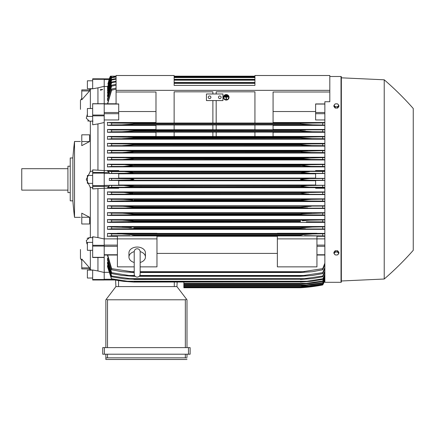 <?xml version="1.0" encoding="UTF-8"?>
<svg xmlns="http://www.w3.org/2000/svg" width="435" height="435" viewBox="0 0 435 435"><rect width="100%" height="100%" fill="white"/><g stroke="black" fill="none" stroke-linecap="round" stroke-linejoin="round"><path stroke-width="0.65" d="M134.219 262.484L134.219 262.484A8.243 5.829 0 0 1 128.945 257.069A8.243 5.829 0 0 1 134.219 251.626M134.219 251.713L134.219 251.707C134.393 249.902 135.383 248.912 137.188 248.738C138.993 248.912 139.983 249.902 140.157 251.707L140.157 274.137C139.983 275.937 138.993 276.926 137.188 277.106C135.383 276.926 134.393 275.937 134.219 274.137L134.219 251.707M140.157 262.49L140.157 262.484A8.243 5.829 0 0 0 145.431 257.069L145.431 252.871A8.243 5.829 0 0 0 137.188 247.042A8.243 5.829 0 0 0 128.945 252.871L128.945 257.069M140.157 251.626A8.243 5.829 0 0 1 145.431 257.069M140.157 266.862L156.975 266.862L156.975 235.917L117.401 235.917L117.401 238.875L156.975 238.875M134.219 266.862L117.401 266.862L117.401 238.875L104.204 238.864M156.975 236.287L277.361 236.287M277.361 253.415L156.975 253.415M277.361 238.875L316.941 238.875L316.941 266.862L277.361 266.862L277.361 235.917L316.941 235.917L316.941 238.875L324.858 238.864M110.414 76.168A32.984 32.984 0 0 0 109.294 78.827L107.896 84.075L110.561 76.168L116.08 76.168L110.419 76.168L109.299 78.827L104.204 78.827L104.204 245.296L92.66 245.296L92.66 257.422M104.204 257.422L104.204 245.296M92.66 257.509L104.204 257.509L104.204 279.515L92.66 279.515L92.66 280.004L104.204 280.004L104.204 279.515M92.66 103.72L104.204 103.72M107.505 255.53L111.626 269.776L111.626 268.651L133.888 272.076L133.888 272.511L121.876 271.685L111.626 269.776M107.505 259.983L107.505 258.276L107.505 259.983L111.626 273.61L111.626 272.669L128.885 275.475L134.54 275.475M107.505 263.643L107.505 262.272L107.505 263.643L111.626 276.801L111.626 276.024L133.888 279.221L124.66 278.933L111.626 276.801M107.505 266.606L107.505 265.519L107.505 266.606L111.626 279.411L107.777 265.519M104.204 279.982L114.59 279.982L104.204 279.982M111.904 76.168L110.495 76.168L109.299 78.827M104.204 79.3L92.66 79.3L92.66 78.811L109.364 78.827M107.559 86.483L104.204 86.483M116.08 85.211L111.626 86.141L111.626 85.2L107.505 98.827L107.505 100.534L107.891 100.534M116.08 81.889L111.626 82.786L111.626 82.014L107.505 95.167L107.505 96.537L107.831 96.537M116.08 79.159L111.626 80.029L111.626 79.404L107.505 92.204L107.777 93.291M116.08 76.968L111.626 77.816L111.626 77.327L107.505 89.871L107.722 90.708M111.393 76.168L107.505 88.115L107.668 88.724M110.811 76.168L107.619 87.31M116.08 89.18L111.626 90.159L111.626 89.034L107.505 103.775M111.626 90.159L107.69 103.775M111.626 89.034L116.08 88.109M107.505 88.724L111.594 76.168L116.08 76.168L110.941 76.168L107.505 87.31M111.626 77.816L107.505 90.708M111.626 77.327L116.08 76.495M254.937 76.168L174.13 76.168M111.626 80.029L107.505 93.291M111.626 79.404L116.08 78.556M174.13 76.745L254.937 76.745M254.937 76.913L174.13 76.913M174.13 77.566L254.937 77.566M111.626 82.786L107.505 96.537M111.626 82.014L116.08 81.149M174.13 79.344L254.937 79.344M254.937 79.594L174.13 79.594M174.13 80.17L254.937 80.17M111.626 86.141L107.505 100.534M111.626 85.2L116.08 84.314M174.13 82.514L254.937 82.514M254.937 82.846L174.13 82.846M174.13 83.335L254.937 83.335M116.08 104.063L116.08 75.511L174.13 75.511L174.13 85.407L254.937 85.407L254.937 75.511L329.806 75.511L329.806 90.355L116.08 90.355M116.08 92.002L155.986 92.002L155.986 123.056L174.13 123.056L174.13 91.818L212.884 91.818L212.884 93.982L212.884 91.818M104.204 119.951L118.717 119.951L118.717 103.932L116.08 103.932M109.114 172.477L92.66 172.477L92.66 169.884L104.204 170.563L118.717 170.569L118.717 171.232L107.896 171.232L109.114 172.477L109.359 173.538L118.717 173.538L118.717 178.339L109.299 178.339L109.299 180.476L118.717 180.476L118.717 185.272L109.359 185.272L111.626 185.44L111.626 187.229L309.481 187.159L300.449 186.436L133.888 186.436L124.812 187.159M109.359 185.272L109.114 186.332L107.896 187.577L118.717 187.577L118.717 188.241L104.204 188.241L92.66 188.926L92.66 172.477M87.386 244.644L86.271 240.626L89.523 237.581L90.355 237.63L90.355 187.414L86.271 179.405L90.355 171.401L90.355 121.18L89.523 121.229L86.271 118.184L87.386 114.171M90.023 171.444L92.992 171.064M89.561 267.851L89.561 268.922L81.78 268.922L81.78 259.015L89.561 267.851L81.78 267.851M89.561 217.255L89.561 223.998L81.78 223.998L81.78 213.166L89.561 217.255L81.78 217.255M81.78 141.554L81.78 134.812L89.561 134.812L89.561 141.554L81.78 145.649L81.78 141.554L89.561 141.554M81.78 90.958L81.78 89.893L89.561 89.893L89.561 90.958L81.78 99.794L81.78 90.958L89.561 90.958M80.459 109.315L80.459 100.246A65.962 65.962 0 0 1 81.78 98.364M80.459 249.494L80.459 258.564A65.962 65.962 0 0 0 81.78 260.451M89.403 268.922L90.355 269.754L89.403 268.922M90.355 250.299L90.355 269.754M90.355 89.061L89.403 89.893L90.355 89.061L90.355 108.511M90.023 237.624L92.992 237.695M90.023 269.7L92.992 270.184M92.66 183.363L87.386 183.363L87.386 175.446L92.66 175.446M74.521 179.405L74.521 217.337A329.491 329.491 0 0 1 72.873 200.845L72.873 157.965A329.491 329.491 0 0 1 74.521 141.478L74.521 179.405M72.873 157.965L70.236 157.965L70.236 200.845L72.873 200.845M70.236 166.213L67.925 166.213L67.925 192.596L70.236 192.596M67.925 168.688L21.75 168.688L21.75 190.122L67.925 190.122M92.992 121.115L90.023 121.186M92.992 88.626L90.023 89.11M87.68 120.854L88.457 121.126M89.523 237.581L87.092 238.369M86.614 242.703L87.022 243.845M81.78 89.893L89.403 89.893M92.992 187.751L90.023 187.365M104.204 122.518L97.94 123.921L97.94 170.145M97.94 123.921L92.66 124.785L92.66 103.633M92.66 116.428L87.386 116.428L87.386 108.511L92.66 108.511M104.204 86.32L97.94 87.854L97.94 103.633M97.94 87.854L92.66 88.8L92.66 79.3M92.66 80.79L87.386 80.79L87.386 88.702L92.524 88.702M97.94 257.509L97.94 270.956L92.66 270.01L92.66 279.515M92.66 278.025L87.386 278.025L87.386 270.108L92.524 270.108M97.94 188.67L97.94 237.592L92.66 236.738L92.66 245.296M92.66 250.299L87.386 250.299L87.386 242.382L92.66 242.382M100.224 89.882A1.343 0.348 0 0 1 100.751 89.605L102.687 89.436L100.751 90.159L100.224 89.882A1.343 0.348 0 0 0 100.751 90.159M100.735 89.686A1.12 0.288 180 0 1 102.41 89.692M104.204 280.004L92.66 280.004M97.94 270.956L104.204 272.489M97.94 237.592L104.204 238.973M126.83 173.244L127.83 173.195M129.744 173.076L133.888 172.477L300.449 172.477L303.2 172.956M124.861 171.656L324.858 171.423M304.663 173.081L306.534 173.195M307.61 173.244L307.969 173.26M133.61 186.555L300.449 186.332L307.175 185.582L324.858 185.283L315.62 185.272L315.62 180.476L324.858 180.476L322.716 180.302L322.716 178.513L324.858 178.355L315.62 178.339L315.62 173.538L324.858 173.538L322.716 173.369L322.716 171.58M111.626 185.44L310.362 185.506M303.2 185.854L300.449 186.436M183.858 282.07L183.858 287.752L300.449 287.752A164.914 164.914 0 0 0 322.716 284.947A32.984 32.984 0 0 0 324.858 280.477L322.716 284.947L309.965 286.926L300.449 287.752L307.844 287.16M308.415 286.926L309.965 286.926M115.917 286.6L115.579 280.162L115.917 286.6L176.931 286.6L186.593 299.269L185.343 299.791L107.505 299.791L106.254 299.269L115.917 286.6M186.99 299.791L186.99 347.614L186.99 299.791L186.593 299.269M104.373 347.614L102.72 347.614L102.72 354.21L190.122 354.21L190.122 347.614L104.373 347.614L104.373 354.21M105.857 359.489L105.857 354.21L105.857 359.489L186.99 359.489L105.857 359.489M186.99 357.178L186.99 354.21L186.99 357.178M105.884 357.951L107.82 357.842M185.027 357.842L186.963 357.951M107.505 354.21L107.505 357.842L185.343 357.842L185.343 354.21M102.72 347.614L102.72 354.21M105.857 299.791L105.857 347.614L105.857 299.791L106.254 299.269M176.931 286.6L177.17 282.07L176.931 286.6M104.204 272.326L108.685 272.326M111.915 187.213L107.38 187.697M310.405 185.506L123.937 185.506L133.888 186.332M324.858 187.387L322.716 187.229L322.716 185.44M322.716 187.229L309.481 187.159M109.299 178.339L111.626 178.513L111.626 180.302L109.299 180.476M111.626 178.513L129.864 178.785L133.888 179.405L129.902 180.025L111.626 180.302M118.717 180.732L315.62 180.732M315.62 185.011L118.717 185.011M124.377 180.231L309.965 180.231C305.566 180.231 302.396 179.954 300.449 179.405L309.965 178.578L322.716 178.513M322.716 180.302L309.965 180.231M124.377 178.578L309.965 178.578M118.717 173.799L315.62 173.799M315.62 178.084L118.717 178.084M124.818 171.656L133.888 172.477L300.449 172.477L309.481 171.656L111.626 171.58L111.626 173.369L109.359 173.538M107.38 171.113L111.915 171.602M133.888 172.477L127.199 173.228L111.626 173.369M133.888 172.374L300.449 172.374M123.937 173.304L310.405 173.304L300.449 172.477M322.716 173.369L310.405 173.304M155.986 111.534L118.717 111.534M216.179 91.818L216.179 93.982L216.179 91.818L254.937 91.818L254.937 123.056L273.077 123.056L273.077 92.002L329.806 92.002L329.806 90.355M206.451 93.982L222.943 93.982L222.943 100.577L206.451 100.577L206.451 93.982M218.49 97.277A1.321 1.321 0 0 1 219.811 95.961A1.321 1.321 0 0 1 221.127 97.277A1.321 1.321 0 0 1 219.811 98.598A1.321 1.321 0 0 1 218.49 97.277M208.267 97.277A1.321 1.321 0 0 1 209.583 95.961A1.321 1.321 0 0 1 210.904 97.277A1.321 1.321 0 0 1 209.583 98.598A1.321 1.321 0 0 1 208.267 97.277M212.884 123.029L174.13 123.029L174.13 91.818M212.884 100.577L212.884 123.056L216.179 123.056L216.179 100.577M254.937 91.818L254.937 123.029L216.179 123.029M329.806 76.5L341.018 76.5A0.332 0.332 0 0 1 341.35 76.832L341.35 281.978A0.332 0.332 0 0 1 341.018 282.31L324.858 282.31L324.858 101.736L329.806 101.736L329.806 92.002M341.35 281.978L341.35 280.988L384.225 279.014A296.839 296.839 0 0 0 413.25 250.315L413.25 108.494L413.25 250.315M413.25 108.494A296.839 296.839 0 0 0 384.225 79.801L341.35 77.822L341.35 76.832M341.35 77.822L341.35 280.988M384.225 79.801L384.225 279.014M128.88 228.712L133.888 228.554L128.88 228.712M324.858 226.521L107.505 226.521L111.626 226.999L131.408 227.619M125.938 227.195L124.019 227.103M307.578 227.244L300.449 227.891L312.281 227.065L324.858 226.825M111.626 221.877L111.626 220.072L122.284 220.137L133.888 220.964L133.888 221.551L111.626 221.877L107.505 222.367L324.858 222.367M133.882 220.964L132.028 220.735M130.571 220.594L128.194 220.398M125.884 220.246L124.633 220.192M302.325 220.735L309.676 220.192L324.858 219.903M131.022 213.683L130.435 213.628M127.923 213.427L127.406 213.389M126.416 213.335L124.019 213.232M306.974 213.389L306.479 213.422M300.449 214.542L133.888 214.542L127.259 214.863L307.066 214.863L300.449 214.542L300.449 214.036L302.668 213.748L324.858 212.981M300.851 214.591L303.309 214.77M133.366 207.604L126.569 207.935M324.858 208.18L111.626 208.017L111.626 206.223L122.839 206.288L133.888 207.109L123.839 206.293M307.757 207.935L300.449 207.522L133.888 207.522L133.888 207.109L300.449 207.109L311.264 206.288M306.289 207.919L307.719 207.935M132.577 199.948L123.17 199.36L111.626 199.295L111.626 201.09L132.719 200.687M125.78 199.415L125.166 199.393M124.53 199.377L124.089 199.366M307.55 199.458L300.46 200.182L311.172 199.36L324.858 199.138M309.133 199.393L308.524 199.415M300.938 200.595L301.624 200.687M301.972 200.725L303.304 200.839M305.506 200.954L306.436 200.981M131.854 193.798L133.007 193.662M132.534 192.977L132.207 192.939M129.983 192.716L129.266 192.661M324.858 194.314L111.626 194.157L111.626 192.368L123.535 192.433L133.888 193.26L300.449 193.26L307.148 192.531L324.858 192.21M132.284 235.607L302.102 235.607M302.499 234.606L300.498 234.813M324.858 280.309L322.716 284.778L310.405 286.708L300.449 287.53L309.481 286.708L322.716 284.659L324.858 280.162M183.858 287.53L300.449 287.53L183.858 287.524M303.679 286.708L309.481 286.708M107.831 262.272L107.505 262.272L111.626 276.024M107.891 258.276L107.505 258.276L111.626 272.669M128.88 275.475L133.888 275.964L133.888 276.301L122.061 275.475L111.626 273.61M133.888 275.964L134.85 275.964M139.526 275.964L300.449 275.964L322.716 272.669L324.858 267.476M133.888 276.301L135.154 276.301M139.222 276.301L300.449 276.301L300.449 275.964M324.858 268.661L322.716 273.61L312.281 275.475L300.449 276.301M322.716 273.61L322.716 272.669M139.836 275.475L305.452 275.475M133.888 279.221L300.449 279.221L322.716 276.024L324.858 271.038M133.888 279.466L300.449 279.221M324.858 272.011L322.716 276.801L312.058 278.639L300.449 279.466M322.716 276.801L322.716 276.024M128.037 278.639L306.305 278.639M133.888 281.896L300.449 281.896L307.066 281.244L127.27 281.244L133.888 282.07L123.208 281.331L111.626 279.411M111.545 278.77L127.607 281.276M133.888 282.07L300.449 281.896M324.858 274.735L322.716 279.411L311.797 281.244L300.449 282.07M306.729 281.276L322.792 278.77M322.716 279.411L324.858 273.958M183.858 284.153L300.449 284.153L322.716 280.999L324.858 276.296M183.858 284.039L300.449 284.039M324.858 276.899L322.716 281.483L310.514 283.446L300.449 284.153M322.716 281.483L322.716 280.999M183.858 283.326L307.757 283.326M183.858 285.741L300.449 285.741L322.716 282.696L324.858 278.09M183.858 285.681L300.449 285.681M324.858 278.53L322.716 283.06L311.172 284.914L300.449 285.741M322.716 283.06L322.716 282.696M183.858 284.914L308.388 284.914M183.858 286.861L300.449 286.861L308.959 286.04L322.716 283.914L324.858 279.373M183.858 286.834L300.449 286.834M324.858 279.661L322.716 284.147L310.802 286.04L300.449 286.861M183.858 286.04L308.959 286.04M107.69 255.035L111.626 268.651M133.888 272.076L134.219 272.076M140.157 272.076L300.449 272.076L322.716 268.651L324.858 263.186M133.888 272.511L134.219 272.511M140.157 272.511L300.449 272.511L300.449 272.076M129.853 271.685L134.219 271.685L129.853 271.685M140.157 271.685L304.489 271.685L140.157 271.685M324.858 264.627L322.716 269.776L312.466 271.685L300.449 272.511M322.716 269.776L322.716 268.651M316.941 236.287L324.858 236.287M324.858 235.939L304.489 235.639M129.853 235.639L111.626 235.748L111.626 233.921L121.876 233.992L133.888 234.813L300.449 234.813L312.466 233.992L324.858 233.742M111.964 235.721L107.271 236.406M117.401 233.421L107.505 233.421L107.505 236.287L117.401 236.287M300.449 234.813L300.449 235.542L133.888 235.542L133.888 234.813M322.716 235.748L322.716 233.921M121.941 233.992L312.466 233.992L121.941 233.992M107.505 233.421L111.626 233.921M324.858 233.421L316.941 233.421M316.941 233.638L277.361 233.638L277.361 233.28L316.941 233.28L316.941 233.638M277.361 233.421L156.975 233.421M156.975 233.638L117.401 233.638L117.401 233.28L156.975 233.28L156.975 233.638M107.505 226.521L107.505 229.321L324.858 229.321M324.858 219.61L107.505 219.61L107.505 222.367M324.858 212.699L107.505 212.699L107.505 215.417L324.858 215.417M324.858 205.782L107.505 205.782L107.505 208.468L324.858 208.468M324.858 198.86L107.505 198.86L107.505 201.53L324.858 201.53M324.858 191.938L107.505 191.938L107.505 194.592L324.858 194.592M324.858 188.241L315.62 188.241L315.62 187.577L324.858 187.577M118.717 187.659L315.62 187.659M111.942 194.141L107.38 194.63M107.38 191.9L111.909 192.384M133.888 193.26L125.372 194.081M308.959 194.081L300.449 193.466L133.888 193.466M322.716 194.157L322.716 192.368M123.535 192.433L310.802 192.433M111.985 201.062L107.385 201.568M107.38 198.822L111.931 199.312M125.954 201.008L308.388 201.008L300.449 200.497L300.449 200.187L133.888 200.187L133.888 200.497L125.938 201.008M300.449 200.497L133.888 200.497M324.858 201.247L322.716 201.09L322.716 199.295M322.716 201.09L308.388 201.008M123.17 199.36L311.172 199.36M112.04 207.99L107.385 208.512M107.385 205.739L111.969 206.244M300.449 207.522L300.449 207.109M122.839 206.288L324.858 206.059M322.716 208.017L322.716 206.223M112.116 214.917L107.385 215.456M133.888 214.542L133.888 214.036L122.545 213.21L111.626 213.15L111.626 214.95M107.385 212.661L112.023 213.172M127.607 214.863L111.545 214.95M133.888 214.036L300.449 214.036M324.858 215.118L322.716 214.95L322.716 213.15M322.792 214.95L306.729 214.863M122.545 213.21L311.797 213.21M107.385 219.572L112.094 220.105M133.888 220.964L300.449 220.964L300.449 221.551L133.888 221.551M128.037 221.79L300.449 221.551M324.858 222.057L322.716 221.877L322.716 220.072M322.716 221.877L306.305 221.79M122.284 220.137L312.058 220.137M111.626 226.999L111.626 228.81L107.505 229.321M324.858 228.995L111.626 228.81M133.888 227.891L133.888 228.554L300.449 228.554L300.449 227.891L133.888 227.891M305.452 228.712L300.449 228.554M322.716 228.81L322.716 226.999M122.061 227.065L312.281 227.065M324.858 171.232L315.62 171.232L315.62 170.569L324.858 170.569M315.62 171.151L118.717 171.151M324.858 164.218L107.505 164.218L107.505 166.877L324.858 166.877M324.858 157.28L107.505 157.28L107.505 159.95L324.858 159.95M324.858 150.341L107.505 150.341L107.505 153.033L324.858 153.033M324.858 143.398L107.505 143.398L107.505 146.111L324.858 146.111M155.986 136.449L107.505 136.449L107.505 139.2L324.858 139.2M155.986 129.494L107.505 129.494L107.505 132.289L155.986 132.289M155.986 122.529L107.505 122.529L107.505 125.389L155.986 125.389M107.385 143.354L112.116 143.893M112.023 145.638L107.385 146.155M111.626 143.865L111.626 145.665L311.797 145.6L300.449 144.773L300.449 144.273L307.066 143.947L127.27 143.947L133.888 144.273L133.888 144.773L122.545 145.6M111.545 143.86L127.607 143.952M133.888 144.773L300.449 144.773L133.888 144.773M133.888 144.273L300.824 144.224M306.729 143.952L322.792 143.86M324.858 145.828L322.716 145.665L322.716 143.865L324.858 143.691M322.716 145.665L311.797 145.6M107.385 150.303L112.04 150.82M111.969 152.571L107.385 153.071M126.58 150.874L307.757 150.874L111.626 150.793L111.626 152.587L311.498 152.527L302.581 152.005L300.449 151.701L300.449 151.288L324.858 150.63M126.569 150.874L133.888 151.288L133.888 151.701L122.839 152.527M133.888 151.701L300.449 151.701L133.888 151.701L129.902 152.185M133.888 151.288L300.938 151.211M324.858 152.75L322.716 152.587L322.716 150.793M322.716 152.587L311.498 152.527M107.385 157.242L111.985 157.747M111.931 159.498L107.38 159.988M125.954 157.802L308.388 157.802L111.626 157.726L111.626 159.514L311.172 159.449L300.449 158.628L300.449 158.313L324.858 157.562M125.943 157.802L133.888 158.313L133.888 158.628L123.17 159.449M300.449 158.628L133.888 158.628L301.776 158.867M133.888 158.313L300.449 158.313M324.858 159.678L322.716 159.514L322.716 157.726M322.716 159.514L311.172 159.449M107.38 164.18L111.942 164.675M111.909 166.426L107.38 166.915M125.383 164.729L308.959 164.729L111.626 164.653L111.626 166.442L310.802 166.377L300.449 165.343L308.959 164.729L324.858 164.495M125.362 164.729L133.888 165.556L123.535 166.377M133.888 165.556L300.449 165.556L133.888 165.556M133.888 165.343L300.449 165.343M324.858 166.6L322.716 166.442L322.716 164.653M322.716 166.442L310.802 166.377M107.505 136.449L111.626 136.933L111.626 138.738L312.058 138.673L300.449 137.846L300.449 137.259L324.858 136.753M112.094 138.705L107.385 139.238M111.626 136.933L133.888 137.259L133.888 137.846L131.984 138.08L122.284 138.673M133.888 137.846L300.449 137.846L132.028 138.074M133.888 137.259L300.449 137.259M324.858 138.906L322.716 138.738L322.716 136.933M322.716 138.738L312.058 138.673M128.037 137.025L306.305 137.025L128.037 137.025M155.986 136.498L155.986 132.104L174.13 132.104L174.13 136.498L155.986 136.498M174.13 132.137L212.884 132.137M212.884 136.47L174.13 136.47M212.884 132.104L212.884 136.498L216.179 136.498L216.179 132.104L212.884 132.104M216.179 132.137L254.937 132.137M254.937 136.47L216.179 136.47M254.937 132.104L254.937 136.498L273.077 136.498L273.077 132.104L254.937 132.104M107.505 129.494L111.626 130L111.626 131.81L107.505 132.289M128.88 130.098L133.888 130.261L133.888 130.924L122.061 131.745L111.626 131.81M111.626 130L324.858 129.815M122.061 131.745L312.281 131.745L300.449 130.924L133.888 130.924L300.449 130.924L300.449 130.261L305.452 130.098L133.888 130.261M324.858 131.984L322.716 131.81L322.716 130M322.716 131.81L312.281 131.745M155.986 129.766L155.986 124.959L174.13 124.959L174.13 129.766L155.986 129.766M174.13 124.986L212.884 124.986M212.884 129.739L174.13 129.739M212.884 124.959L212.884 129.766L216.179 129.766L216.179 124.959L212.884 124.959M216.179 124.986L254.937 124.986M254.937 129.739L216.179 129.739M254.937 124.959L254.937 129.766L273.077 129.766L273.077 124.959L254.937 124.959M107.271 122.409L111.964 123.089M131.626 124.225L133.888 123.997L133.888 123.268L111.626 123.061L111.626 124.888L107.505 125.389M324.858 125.068L312.466 124.818L300.449 123.997L133.888 123.997L121.876 124.818L111.626 124.888M133.888 123.997L300.449 123.997L300.449 123.268L324.858 122.871M133.882 123.268L302.015 123.203M121.876 124.818L312.401 124.818L121.876 124.818M322.716 124.888L322.716 123.061M129.853 123.17L304.489 123.17L129.853 123.17M324.858 136.449L273.077 136.449M273.077 132.289L324.858 132.289M324.858 129.494L273.077 129.494M273.077 125.389L324.858 125.389M324.858 122.529L273.077 122.529M324.858 119.951L315.62 119.951L315.62 103.932L324.858 103.932M315.62 111.534L273.077 111.534M338.876 253.36L338.876 252.256L337.642 250.739L335.162 250.739L333.928 252.256L333.928 253.36L334.542 254.252A2.142 1.517 0 0 1 334.259 253.496A2.142 1.517 0 0 1 334.542 252.735A2.142 1.517 0 0 1 336.402 251.979A2.142 1.517 0 0 1 338.256 252.735A2.142 1.517 0 0 1 338.544 253.496A2.142 1.517 0 0 1 338.256 254.252A2.142 1.517 0 0 1 336.402 255.008L337.642 254.872L338.876 253.36L337.642 251.843L335.162 251.843L333.928 253.36M335.162 254.872L336.402 255.008A2.142 1.517 0 0 1 334.542 254.252L335.162 254.872M337.642 250.739L337.642 251.843M335.162 250.739L335.162 251.843M335.162 108.07L335.162 106.966L336.402 106.831A2.142 1.517 180 0 1 334.542 106.075A2.142 1.517 180 0 1 334.259 105.319A2.142 1.517 180 0 1 334.542 104.558L333.928 105.455L333.928 106.553L335.162 108.07L337.642 108.07L338.876 106.553L338.876 105.455L338.256 104.558A2.142 1.517 180 0 1 338.544 105.319A2.142 1.517 180 0 1 338.256 106.075A2.142 1.517 180 0 1 336.402 106.831L337.642 106.966L338.876 105.455M337.642 108.07L337.642 106.966M336.402 103.802A2.142 1.517 180 0 1 338.256 104.558L337.642 103.938L336.402 103.802L335.162 103.938L334.542 104.558A2.142 1.517 180 0 1 336.402 103.802M333.928 105.455L335.162 106.966M302.303 165.034L301.363 165.142M133.882 158.313L133.561 158.242M124.127 159.444L125.813 159.395M132.577 158.867L133.822 158.644M301.972 158.084L301.624 158.123M307.55 159.351L308.54 159.395M306.941 152.37L309.28 152.484M127.406 145.42L127.923 145.382M308.475 138.564L309.709 138.624M128.89 130.098L305.452 130.098M306.452 131.49L307.578 131.566M308.415 131.615L310.938 131.729M124.85 124.731L125.487 124.698M308.11 124.655L308.861 124.698M226.901 95.325L226.901 95.646L225.58 95.646L225.58 95.325L226.901 95.243L225.58 95.325M224.259 96.728L228.217 96.728L228.217 97.048L226.407 97.048L226.407 99.115L226.075 99.115L226.075 97.048L224.259 97.048L224.259 96.641L228.217 96.728M223.769 97.32A2.474 2.387 180 0 0 226.238 99.669A2.474 2.387 180 0 0 228.712 97.32M228.712 97.364A2.474 2.387 0 0 1 226.238 99.756A2.474 2.387 0 0 1 223.764 97.364A2.474 2.387 0 0 1 226.238 94.977A2.474 2.387 0 0 1 228.712 97.364M223.438 97.277L223.438 97.364A2.806 2.708 180 0 0 226.238 100.072A2.806 2.708 180 0 0 229.044 97.364L229.044 97.277A2.806 2.708 0 0 0 226.238 94.569A2.806 2.708 0 0 0 223.438 97.277M229.044 97.364A2.806 2.708 180 0 0 226.238 94.656A2.806 2.708 180 0 0 223.438 97.364M227.559 96.026L227.559 96.347L224.922 96.347L224.922 96.026L227.559 95.939L224.922 96.026M104.204 245.112L117.401 245.112M104.204 246.302L117.401 246.302M104.204 254.747L117.401 254.747M104.204 279.254L111.539 279.254M104.204 79.561L109.114 79.561M104.204 104.063L118.717 104.063M104.204 112.507L118.717 112.507M104.204 113.704L118.717 113.704M104.204 173.434L109.364 173.434M104.204 185.375L109.364 185.375M92.66 186.332L109.114 186.332M104.204 185.696L92.66 185.696M104.204 173.114L92.66 173.114M104.204 115.851L92.66 115.851M104.204 115.052L92.66 115.052M104.204 103.824L92.66 103.824M104.204 257.319L92.66 257.319M104.204 246.09L92.66 246.09M188.475 347.614L188.475 354.21M107.505 299.791L107.505 347.614M185.343 299.791L185.343 347.614M174.294 286.6L174.294 282.07M118.554 286.6L118.554 280.662M341.018 76.5L341.018 282.31M324.858 254.747L316.941 254.747M324.858 246.302L316.941 246.302M324.858 245.112L316.941 245.112M324.858 113.704L315.62 113.704M324.858 112.507L315.62 112.507M324.858 104.063L315.62 104.063M134.219 270.853L134.219 274.137M140.157 270.853L140.157 274.137M104.204 255.035L117.401 255.035M104.204 103.775L116.08 103.775M74.521 217.337L80.459 217.337M74.521 141.478L80.459 141.478M324.858 255.035L316.941 255.035"/></g></svg>
